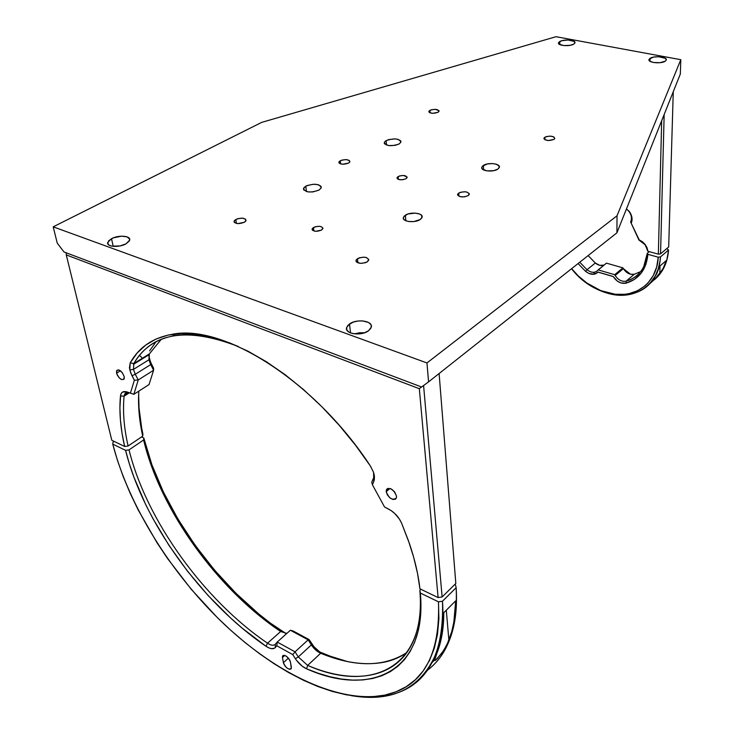 <?xml version="1.0" encoding="UTF-8"?>
<svg xmlns="http://www.w3.org/2000/svg" width="734" height="734" viewBox="0 0 734 734"><rect width="100%" height="100%" fill="white"/><g stroke="black" fill="none" stroke-linecap="round" stroke-linejoin="round"><path stroke-width="1.1" d="M655.811 253.45L654.04 252.955L655.811 253.45M623.368 268.635L622.927 267.864L614.707 274.7L615.156 275.479L623.368 268.635C626.341 273.112 629.992 274.975 634.314 274.241L626.157 281.159C621.817 281.884 618.156 279.984 615.156 275.479L623.368 268.635L630.515 274.241L634.314 274.241L640.635 271.653L634.314 274.241L626.157 281.159L626.029 283.186C621.001 284.012 616.744 281.81 613.266 276.58L617.358 281.131L620.836 282.929L626.029 283.186L626.157 281.159C638.754 277.259 645.801 267.965 647.278 253.285L647.893 254.331C646.37 269.543 639.075 279.159 626.029 283.186L634.534 279.342L641.314 272.984L645.883 264.479L647.893 254.331L658.251 257.203L656.673 266.965L653.214 275.645L648.03 282.929L644.856 285.976L637.534 290.728L629.139 293.609L624.634 294.316L615.239 294.27L600.788 290.627L586.897 283.049L578.465 276.112L571.612 268.672C582.539 281.865 595.467 290.141 610.385 293.517C634.837 299.022 657.086 283.287 658.251 257.203L647.893 254.331L647.278 253.285L643.617 267.038C639.736 274.259 633.91 278.966 626.157 281.159C621.817 281.884 618.156 279.984 615.156 275.479M597.715 270.406C594.751 273.131 591.182 272.91 587.007 269.717C591.182 272.91 594.751 273.131 597.715 270.406L606.449 263.148L598.155 269.892L614.707 274.7L622.927 267.864L606.449 263.148L622.927 267.864M595.338 263.02C598.32 265.442 601.238 266.13 604.073 265.084L599.678 265.35L595.338 263.02L588.145 255.588L595.338 263.02L587.007 269.717L595.338 263.02M585.567 271.323L578.071 263.561L585.567 271.323L587.007 269.717L585.567 271.323L588.851 273.433L593.98 274.268L597.999 272.131C594.558 275.296 590.411 275.021 585.567 271.323M579.759 262.221L587.007 269.717L579.759 262.221M614.707 274.7L598.155 269.892M597.999 272.131L613.266 276.58M649.251 251.634L647.278 253.285L649.251 251.634M598.054 272.066L613.22 276.498M666.711 248.633L668.564 250C667.573 262.744 662.83 272.672 654.324 279.782L663.747 268.084L666.674 260.818L668.564 250L660.444 256.928L658.251 257.203L660.444 256.928L660.022 261.13L658.187 269.075L655.673 275.094C641.342 304.849 595.274 299.811 571.547 268.727C582.741 282.241 595.99 290.737 611.294 294.196C636.369 299.848 659.233 283.719 660.444 256.928L668.564 250L666.711 248.633M593.182 272.323L595.302 273.947M660.004 265.956L659.793 273.929L649.581 283.93L656.352 274.507L659.499 266.396L656.847 273.507L653.067 279.782L649.379 284.122L657.866 276.268L663.573 267.671L666.243 260.579L659.499 266.396L666.243 260.579L663.077 268.662L659.793 273.929L660.004 265.956M285.957 633.506L270.396 623.138L258.634 613.863L235.88 593.2L214.548 570.144L195.079 545.224L177.894 518.975L163.37 491.964L151.901 464.769L143.809 438.005L141.543 436.941L143.809 438.005L143.616 439.987L129.028 449.869C146.213 519.975 203.722 599.852 267.543 643.195C271.094 645.498 273.681 645.856 275.323 644.259C273.681 645.856 271.094 645.498 267.543 643.195L280.654 631.506L267.543 643.195C203.722 599.852 146.213 519.975 129.028 449.869L143.616 439.987C160.122 509.745 217.071 588.934 280.654 631.506L286.856 633.414L280.654 631.506C217.484 589.2 160.847 510.763 143.937 441.327L143.809 438.005L144.139 439.382C161.223 509.644 218.429 588.861 282.324 631.625L280.654 631.506L282.324 631.625L285.966 633.506M334.667 657.948L319.822 652.003L314.042 646.81L309.124 639.598L293.224 631.029L290.38 630.249L293.224 631.029L309.124 639.598L308.152 639.837L290.38 630.249L277.232 642.048L290.38 630.249L308.152 639.837L309.124 639.598L311.675 643.608L311.363 644.892L308.152 639.837L295.05 651.847L308.152 639.837L311.363 644.892L311.675 643.608C314.831 648.361 318.547 651.691 322.813 653.599L320.666 653.242C317.106 651.645 314.005 648.865 311.363 644.892C314.005 648.865 317.106 651.645 320.666 653.242L346.31 661.196M406.884 652.535C400.25 657.196 392.773 660.398 384.442 662.151C365.358 665.821 344.099 662.857 320.666 653.242L307.656 665.408L298.307 656.948L311.363 644.892L298.307 656.948L295.05 651.847L298.307 656.948L307.656 665.408L320.666 653.242C355.302 667.408 384.038 667.178 406.884 652.535M456.144 587.705C457.961 626.799 448.391 654.324 427.436 670.289C437.84 662.362 445.602 651.196 450.713 636.791C455.52 622.918 457.337 606.559 456.144 587.705L442.483 601.21C443.831 620.147 442.152 636.543 437.446 650.397C422.252 687.85 393.415 702.915 350.944 695.584C364.596 697.942 377.248 697.86 388.919 695.337C426.417 686.841 444.272 655.471 442.483 601.21L438.464 601.816L420.353 593.044C427.445 671.738 370.652 697.484 306.573 668.821C302.298 666.848 298.554 663.463 295.352 658.655L298.307 656.948L295.352 658.655L296.481 660.306L302.05 666.077L306.573 668.821L307.656 665.408L306.573 668.821L318.455 673.344L330.098 676.766L341.438 679.042L352.375 680.106L362.816 679.932L372.688 678.482L381.891 675.73L390.323 671.647L397.911 666.233L404.562 659.499L410.178 651.443L414.692 642.103L418.022 631.524L420.114 619.762L420.903 606.908L419.857 590.283C421.27 607.624 419.839 622.597 415.554 635.231C401.214 678.014 356.256 686.262 307.656 665.408C370.936 693.547 426.858 667.857 419.857 590.283L420.353 593.044L438.464 601.816C440.363 655.444 422.821 686.464 385.836 694.905C340.31 704.438 277.645 674.381 224.714 624.717C171.774 574.63 128.927 506.377 112.761 444.143L113.027 442.143L114.137 441.409L113.027 442.143L112.761 444.143L125.569 450.337L112.761 444.143L117.449 460.374L123.294 476.834L130.239 493.413L138.221 509.992L157.012 542.747L167.691 558.712L191.253 589.319L217.273 617.533L230.999 630.497L245.101 642.58L259.487 653.691L274.066 663.738L288.737 672.619L303.408 680.253L317.95 686.547L332.273 691.419L346.237 694.786L359.733 696.575L372.615 696.713L384.763 695.135L396.03 691.795L406.278 686.666L415.371 679.73L423.16 670.977L429.528 660.435L434.344 648.159L437.501 634.222L438.895 618.734L438.464 601.816L442.483 601.21L456.144 587.705L455.557 584.961L456.144 587.705M432.418 662.196L434.776 659.811M446.3 610.211L448.896 640.36L444.758 648.673L441.51 653.499L435.446 660.306L434.84 660.398L435.005 658.747L437.207 651.104L437.317 652.26L438.29 649.535C441.923 638.837 443.767 626.552 443.813 612.697L442.152 633.892L440.116 643.452L434.776 659.783L435.051 660.472L437.06 658.875L443.253 651.012L447.134 644.369L451.759 631.543L453.86 621.992L455.686 600.834L443.813 612.697L455.686 600.834C455.53 614.652 453.603 626.919 449.887 637.626L448.896 640.36L446.3 610.211M275.323 644.259L277.232 642.048L295.05 651.847L277.232 642.048L275.323 644.259L275.287 647.544C273.314 649.452 270.204 649.012 265.947 646.241C201.336 602.219 143.102 521.36 125.569 450.337L129.028 449.869L125.569 450.337L129.331 463.714L133.973 477.284L145.745 504.698L152.791 518.388L168.958 545.353L187.583 571.3L208.245 595.678L230.531 617.936L242.128 628.12L265.947 646.241L267.543 643.195L265.947 646.241L268.837 647.865L271.479 648.663L274.571 648.159L276.801 645.792L277.232 642.048L276.801 645.792L292.756 654.6L295.05 651.847L292.756 654.6L295.352 658.655L292.756 654.6L276.801 645.792L275.287 647.544L275.323 644.259M420.903 589.283L419.857 590.283L420.903 589.283M454.713 584.567L455.557 584.961L454.713 584.567M284.783 655.407L282.471 657.526L282.507 656.178C285.269 654.6 287.921 656.526 290.444 661.967L291.315 668.463C288.554 670.014 285.911 668.096 283.397 662.692L282.471 657.526L284.783 655.407M288.416 658.095L283.397 662.692L288.416 658.095M291.361 667.142L290.233 661.16L288.783 658.554L285.755 655.838L283.141 655.416L282.471 657.526L283.608 663.49L285.049 666.068L287.269 668.261L289.526 669.335L291.059 668.913L291.361 667.142M313.473 227.531C318.648 225.641 321.795 225.989 322.914 228.595L321.584 230.063L322.942 228.146L321.125 226.613L319.299 226.292L315.161 226.788L312.39 228.467L312.611 230.338L315.721 231.311L321.584 230.063C316.391 231.972 313.234 231.623 312.115 229.017L313.473 227.531L313.923 231.008L313.473 227.531M544.876 139.708L544.811 137.249C549.986 135.506 553.317 135.891 554.821 138.414L553.977 139.396L554.766 138.57L553.886 136.937L550.381 136.12L546.298 136.588L544.013 138.075L544.867 139.708L548.381 140.533L553.977 139.396C548.793 141.148 545.454 140.763 543.949 138.24L544.811 137.249L544.876 139.708M430.078 112.852L429.895 110.366C434.748 108.797 437.813 109.082 439.088 111.219L438.07 112.274L439.07 110.742L435.29 109.329L431.399 109.761L429.005 111.109L429.518 112.586L432.647 113.32L438.07 112.274C433.207 113.853 430.133 113.568 428.858 111.43L429.895 110.366L430.078 112.852M111.504 238.688C118.513 234.733 131.129 235.752 129.652 240.183L125.954 243.871L129.349 240.954L129.624 239.018L126.991 236.853L121.596 236.174L113.265 237.88L108.852 240.578L107.724 243.532L109.063 245.138L111.88 246.165L120.073 245.927L125.954 243.871C118.972 247.89 106.191 246.853 107.715 242.431L111.504 238.688L113.219 246.358L111.504 238.688M349.476 323.988C356.788 318.437 373.441 320.923 371.248 327.3L368.477 330.795L370.808 328.364L371.312 325.786L370.853 324.575L368.606 322.52L362.679 320.905L357.898 321.024L353.265 322.107L348.09 325.144L346.576 327.685L346.953 330.19L349.155 332.282L352.87 333.621L359.981 333.832L364.679 332.722L354.66 333.869L359.265 332.786L364.642 332.731L368.477 330.795C361.211 336.456 344.338 333.915 346.613 327.566L349.476 323.988L350.558 332.952L349.476 323.988M357.935 262.855L357.467 258.68C363.614 256.349 367.358 256.836 368.716 260.139L367.275 261.836L368.734 259.469L366.468 257.57L364.284 257.175L359.412 257.772L356.256 259.827L355.972 261.038L356.66 262.139L360.412 263.359L365.321 262.754L367.275 261.836C361.11 264.185 357.357 263.708 355.999 260.396L357.467 258.68L357.935 262.855M236.458 223.439L235.797 219.494C241.504 217.447 244.917 217.787 246.064 220.494L244.376 222.255L245.67 221.228L245.624 219.191L242.339 218.145L237.743 218.686L234.504 220.512L234.045 221.585L234.513 222.558L237.798 223.622L244.376 222.255C238.669 224.31 235.238 223.98 234.091 221.273L235.797 219.494L236.458 223.439M340.585 163.911L340.218 160.783C345.466 159.003 348.696 159.315 349.916 161.719L348.613 163.067L349.668 162.196L349.347 160.48L346.136 159.608L341.925 160.095L339.154 161.645L339.457 163.37L342.668 164.251L348.613 163.067C343.356 164.856 340.117 164.554 338.906 162.15L340.218 160.783L340.585 163.911M458.915 196.244L458.704 193.06C464.328 191.051 467.861 191.491 469.292 194.363L468.209 195.648L469.265 193.657L466.916 192.079L464.842 191.767L460.401 192.29L457.732 194.024L457.621 195.042L459.952 196.629L464.347 196.877L468.209 195.648C462.576 197.657 459.044 197.226 457.594 194.345L458.704 193.06L458.915 196.244M559.776 41.535C563.914 38.93 576.107 39.975 574.951 42.847L573.722 44.132L574.869 43.058L574.263 41.453L568.134 40.012L561.996 40.673L559.042 42.049L558.482 43.15L559.161 44.205L563.73 45.572L570.079 45.325L573.722 44.132C569.602 46.765 557.308 45.701 558.51 42.838L559.776 41.535L559.84 44.609L559.776 41.535M650.076 58.344C654.104 55.463 667.582 56.812 666.288 59.995L665.252 61.179L666.279 60.023L665.343 58.289L658.618 56.729L653.691 57.087L649.397 58.904L648.994 60.087L649.902 61.225L653.407 62.482L660.04 62.693L665.252 61.179C661.261 64.097 647.654 62.72 649.003 59.555L650.076 58.344L650.021 61.298L650.076 58.344M386.524 145.075L386.102 140.634C394.039 137.992 398.984 138.478 400.938 142.084L399.149 143.965L400.957 142.011L400.59 140.717L397.846 139.295L394.965 138.9L388.616 139.616L385.203 141.249L384.258 142.579L384.588 143.873L388.69 145.589L395.112 145.369L399.149 143.965C391.194 146.635 386.231 146.158 384.267 142.543L386.102 140.634L386.524 145.075M306.473 191.574L305.757 186.179C314.244 183.234 319.418 183.748 321.29 187.73L319.079 190.06L321.263 187.831L321.052 186.353L318.354 184.711L313.666 184.216L307.06 185.555L303.968 187.629L303.702 189.886L307.803 191.868L312.877 191.932L319.079 190.06C310.565 193.042 305.372 192.537 303.491 188.546L305.757 186.179L306.473 191.574M405.856 220.769L405.361 215.209C410.691 211.493 423.628 213.08 422.096 217.292L420.178 219.53L421.83 217.925L421.683 215.447L419.876 214.117L415.27 213.099L408.15 213.952L404.361 215.98L403.351 217.649L403.764 219.282L405.553 220.631L408.453 221.484L413.866 221.567L420.178 219.53C414.884 223.301 401.81 221.696 403.388 217.484L405.361 215.209L405.856 220.769M483.596 169.93L483.357 165.462C488.092 162.131 500.716 163.609 499.313 167.361L497.771 169.141L499.166 167.737L498.762 165.59L495.615 164.031L492.477 163.581L487.394 163.957L482.504 166.132L481.724 167.581L482.293 169.003L486.936 170.884L493.725 170.664L497.771 169.141C493.074 172.518 480.33 171.004 481.779 167.279L483.357 165.462L483.596 169.93M398.131 176.555C402.957 174.875 405.948 175.206 407.122 177.536L406.058 178.711L407.122 177.041L403.48 175.463L399.635 175.912L397.213 177.371L397.635 178.986L398.911 179.555L402.654 179.757L406.058 178.711C401.223 180.399 398.223 180.078 397.048 177.738L398.131 176.555L398.388 179.38L398.131 176.555M261.68 122.385L556.014 36.7L680.803 59.693L617.028 215.778L426.968 362.954L53.197 226.834L261.68 122.385L53.197 226.834L57.252 243.156L53.197 226.834L426.968 362.954L428.573 381.873L421.619 387.002L64.014 251.973L57.252 243.156L64.014 251.973L421.619 387.002L428.573 381.873L426.968 362.954L617.028 215.778L616.927 232.806L428.573 381.873L616.927 232.806L617.028 215.778L680.803 59.693L680.335 74.006L616.927 232.806L680.335 74.006L680.803 59.693L556.014 36.7L261.68 122.385M133.827 363.559L149.341 353.926L148.91 359.761L133.46 369.413L133.827 363.559L133.46 369.413L129.79 369.89L130.212 362.853L133.827 363.559L130.212 362.853L129.441 367.807L130.661 372.762L134.34 380.24L130.432 393.13L125.789 391.617L123.477 391.672L121.734 392.718L120.697 394.672L119.899 407.755L120.431 420.178L122.018 433.115L124.642 446.474L111.807 440.29L66.271 254.918L419.325 388.69L438.097 597.568L419.931 588.815L417.518 573.373L413.646 557.17L408.315 540.362L401.581 523.122L399.369 519.03L394.699 513.451L391.038 510.534L384.543 506.965L372.404 484.779L374.294 479.898L374.45 476.366L373.56 472.338L370.441 466.081L355.485 445.189L339.191 425.27L321.822 406.691L303.702 389.745L285.159 374.707L266.497 361.816L248.037 351.219L230.072 343.044L212.888 337.356L196.712 334.154L181.757 333.419L168.196 335.062L156.177 338.98L145.791 345.026L137.12 353.045L130.212 362.853C138.946 347.292 152.846 337.796 171.912 334.355C222.769 323.492 314.464 380.441 370.441 466.081L373.56 472.338L373.835 481.403L374.092 474.201L373.707 477.54L371.753 482.229L372.404 484.779L373.835 481.403L373.542 477.972L371.753 482.229L372.404 484.779L384.543 506.965L389.148 509.405C394.663 512.543 398.81 517.121 401.581 523.122L409.444 543.591C414.848 559.583 418.343 574.658 419.931 588.815L417.82 574.915L419.931 588.815L438.097 597.568L419.325 388.69L421.573 386.983L419.325 388.69L66.271 254.918L111.807 440.29L124.642 446.474C120.431 428.261 119.036 411.416 120.468 395.947L124.101 396.176C122.651 411.425 123.991 428.032 128.101 446.006L124.642 446.474L128.101 446.006C123.991 428.032 122.651 411.425 124.101 396.176L120.468 395.947L121.284 393.305L122.716 391.965L127.11 391.965L129.661 392.873L126.954 392.552L124.101 396.176L129.404 392.782L124.101 396.176L124.376 394.874C125.211 392.681 126.973 392.02 129.661 392.873L133.836 394.323L127.11 391.965L133.836 394.323L138.249 379.964L134.34 380.24L130.432 393.13L133.836 394.323L149.03 384.579L133.836 394.323L138.249 379.964L135.285 374.267L131.992 375.707L134.34 380.24L138.249 379.964L153.608 370.23L138.249 379.964L135.285 374.267L131.992 375.707L129.79 369.89L133.46 369.413L135.285 374.267L133.46 369.413L148.91 359.761L150.699 364.578L135.285 374.267L150.699 364.578L151.241 363.614L153.544 368.101L153.608 370.23L149.039 360.302L149.341 353.926L133.827 363.559C152.149 332.364 187.014 326.703 238.422 346.576C214.255 336.291 193.152 332.603 175.114 335.521C156.278 338.888 142.515 348.228 133.827 363.559L133.836 363.559M386.212 491.679L390.002 488.44L386.212 491.679L387.396 494.936L389.91 497.863L392.919 499.469L395.406 499.221L396.351 498.028L396.534 496.212L396.378 497.936C392.571 500.79 389.176 498.698 386.212 491.679L386.359 489.927C390.167 487.073 393.562 489.165 396.534 496.212L394.617 491.863L390.791 488.725L387.313 488.661L386.378 489.862L386.212 491.679M116.596 373.166L120.44 370.78L116.596 373.166L117.312 375.102L119.202 377.827L121.486 379.551L123.853 379.359L124.193 376.505L124.202 378.735C121.688 380.735 119.156 378.882 116.596 373.166L116.578 370.909C119.092 368.908 121.633 370.771 124.193 376.505L122.294 372.661L119.275 370.083L116.917 370.303L116.596 373.166M442.125 596.962L438.097 597.568L442.125 596.962L423.591 385.543L442.125 596.962L455.823 583.475L442.125 596.962M66.179 252.79L66.271 254.918L66.179 252.79M138.809 391.323C138.212 404.718 139.588 418.995 142.919 434.17L142.726 436.143L128.101 446.006L142.726 436.143C139.194 420.105 137.891 405.095 138.818 391.13C137.891 405.095 139.194 420.105 142.726 436.143L139.038 408.012L138.671 395.644M439.106 373.542L455.823 583.475L439.106 373.542M148.763 355.485L150.369 361.761L153.544 368.101L153.608 370.23L150.699 364.578L151.241 363.614L149.259 358.486L149.039 360.302M139.405 355.412L141.809 357.486M149.03 384.579L153.608 370.23L149.03 384.579M161.26 339.337L149.341 353.926L161.26 339.337M156.021 341.778L149.617 350.843M661.673 120.752L658.352 254.148L647.92 251.276L647.058 247.771L645.158 244.477L642.461 241.752L639.241 239.917L631.222 223.264L632.066 219.861L631.607 216.053L629.9 212.328L626.46 208.924L629.332 211.511C632.158 215.603 632.781 219.521 631.222 223.264L630.625 221.971C632.121 218.714 631.625 215.264 629.13 211.612L627.267 209.603C631.249 213.566 632.378 217.677 630.644 221.943L638.947 240.046L630.625 221.971L638.947 240.046L645.379 244.771L647.92 251.276L645.131 244.789L639.562 240.504C643.929 242.385 646.507 245.624 647.305 250.23L647.92 251.276L658.352 254.148L661.673 120.752M668.683 246.963L660.554 253.872L658.352 254.148L660.554 253.872L664.16 114.532L660.554 253.872L668.683 246.963L673.261 91.732L668.683 246.963M611.294 294.196L610.385 293.517M663.747 268.084L663.077 268.662M655.673 275.094L656.352 274.507M143.937 441.327L144.139 439.382M434.693 657.499L434.978 660.472M450.713 636.791L449.887 637.626M437.446 650.397L438.29 649.535M283.471 655.297L282.507 656.178M388.919 695.337L385.836 694.905M397.048 177.738L397.103 178.399M481.834 168.288L481.779 167.279M403.507 218.851L403.388 217.484M303.665 189.812L303.491 188.546M384.359 143.515L384.267 142.543M649.003 59.555L648.994 60.115M558.51 42.838L558.519 43.398M457.649 195.106L457.594 194.345M338.98 162.856L338.906 162.15M234.247 222.237L234.091 221.273M356.118 261.488L355.999 260.396M346.613 327.566L346.925 330.144M107.715 242.431L108.146 244.339M428.895 111.944L428.858 111.43M543.967 138.781L543.949 138.24M312.115 229.017L312.234 229.889M133.469 364.376L148.974 354.742M123.862 391.589L126.954 392.552M175.114 335.521L171.912 334.355M118.339 369.817L116.578 370.909M388.268 488.303L386.359 489.927M124.376 394.874L128.074 392.516"/></g></svg>
